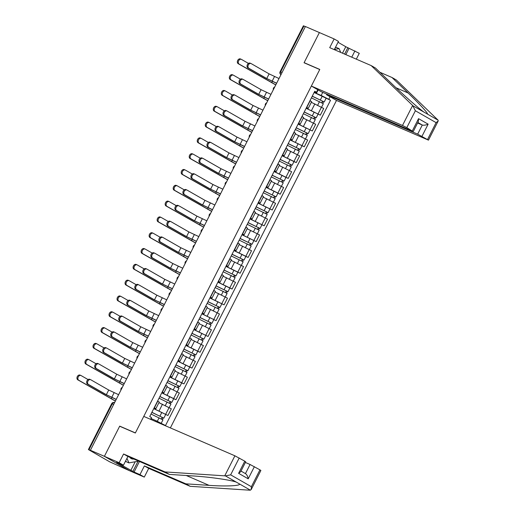 <?xml version="1.0" encoding="UTF-8"?>
<svg xmlns="http://www.w3.org/2000/svg" width="516" height="516" viewBox="0 0 516 516"><rect width="100%" height="100%" fill="white"/><g stroke="black" fill="none" stroke-linecap="round" stroke-linejoin="round"><path stroke-width="0.77" d="M170.364 427.899L336.49 100.439L428.474 140.139L417.663 134.147L422.288 125.027C423.797 125.465 425.752 125.175 428.138 124.156L421.972 136.321M120.596 426.642L119.712 426.132L104.393 456.331L129.529 470.721L109.766 461.865L88.404 449.571L111.688 403.667L112.256 403.86L88.965 449.758L88.404 449.571M334.297 49.633L338.464 41.415L334.142 38.945L305.401 26.516L90.41 450.281L104.393 456.331L129.529 470.721L144.286 477.1L139.965 474.623L144.383 465.909L148.705 468.386L144.286 477.1M119.712 426.132L135.386 432.911L319.733 69.537L304.066 62.758L319.385 32.56L304.118 62.655L319.785 69.434L311.354 86.049L402.493 125.465L412.645 105.464L415.361 110.766L406.802 127.633L402.493 125.465M282.071 72.498L280.104 71.705L303.389 25.8L303.956 25.993L280.665 71.892A2.277 1.683 113.4 0 0 280.968 74.672M305.356 26.6L303.956 25.993M88.965 449.758L90.41 450.281M153.774 408.588L167.945 415.503L171.338 408.814L158.934 402.667M155.858 408.73L159.251 402.048L157.812 401.074L154.419 407.763L155.858 408.73L154.039 408.066M153.742 408.659L167.945 415.503M161.792 392.779L175.962 399.694L179.355 393.005L166.958 386.858M162.263 391.85L163.875 392.928L162.056 392.263M173.679 398.707L175.962 399.694M163.875 392.928L167.268 386.239L165.655 385.168M169.816 376.977L183.98 383.885L187.373 377.196L174.976 371.049M170.286 376.048L171.899 377.119L170.08 376.454M181.703 382.898L183.98 383.885M171.899 377.119L175.292 370.43L173.679 369.359M177.833 361.168L192.004 368.076L195.396 361.387L182.993 355.24M178.304 360.239L179.916 361.31L178.097 360.645M189.72 367.089L192.004 368.076M179.916 361.31L183.309 354.621L181.696 353.55M185.85 345.359L200.021 352.267L203.414 345.585L191.017 339.438M186.328 344.43L187.94 345.501L186.115 344.836M197.738 351.286L200.021 352.267M187.94 345.501L191.333 338.812L189.72 337.741M193.874 329.55L208.045 336.464L211.437 329.776L199.034 323.629M194.345 328.621L195.957 329.692L194.139 329.027M193.842 329.614L208.045 336.464M195.957 329.692L199.35 323.003L197.738 321.932M201.891 313.741L216.062 320.655L219.455 313.967L207.051 307.82M202.362 312.812L203.975 313.883L202.156 313.218M201.859 313.812L216.062 320.655M203.975 313.883L207.368 307.201L205.755 306.123M209.915 297.932L224.079 304.846L227.472 298.158L215.075 292.011M210.386 297.01L211.999 298.08L210.18 297.416M209.877 298.003L224.079 304.846M211.999 298.08L215.391 291.392L213.779 290.321M217.933 282.129L232.103 289.037L235.496 282.349L223.093 276.202M218.403 281.201L220.016 282.271L218.197 281.607M229.82 288.051L232.103 289.037M220.016 282.271L223.409 275.583L221.796 274.512M225.95 266.32L240.121 273.228L243.513 266.546L231.116 260.399M226.421 265.392L228.033 266.462L226.214 265.798M237.837 272.242L240.121 273.228M228.033 266.462L231.426 259.774L229.814 258.703M233.974 250.512L248.138 257.426L251.531 250.737L239.134 244.59M234.445 249.583L236.057 250.653L234.238 249.989M245.861 256.439L248.138 257.426M236.057 250.653L239.45 243.965L237.837 242.894M241.991 234.703L256.162 241.617L259.554 234.928L247.151 228.781M242.462 233.774L244.074 234.845L242.256 234.18M241.959 234.774L256.162 241.617M244.074 234.845L247.467 228.162L245.855 227.085M250.008 218.894L264.179 225.808L267.572 219.119L255.175 212.973M250.479 217.965L252.098 219.042L250.273 218.378M249.976 218.965L264.179 225.808M252.098 219.042L255.491 212.353L253.878 211.283M258.032 203.091L272.196 209.999L275.596 203.31L263.192 197.164M258.503 202.162L260.116 203.233L258.297 202.569M258 203.156L272.196 209.999M260.116 203.233L263.508 196.544L261.896 195.474M266.05 187.282L280.22 194.19L283.613 187.501L271.21 181.355M266.52 186.353L268.133 187.424L266.314 186.76M277.937 193.203L280.22 194.19M268.133 187.424L271.526 180.735L269.913 179.665M274.073 171.473L288.238 178.388L291.63 171.699L279.233 165.552M274.544 170.544L276.157 171.615L274.338 170.951M285.961 177.401L288.238 178.388M276.157 171.615L279.549 164.927L277.937 163.856M282.091 155.664L296.261 162.579L299.654 155.89L287.251 149.743M282.562 154.736L284.174 155.806L282.355 155.142M293.978 161.592L296.261 162.579M284.174 155.806L287.567 149.118L285.954 148.047M290.108 139.855L304.279 146.77L307.671 140.081L295.275 133.934M290.579 138.927L292.191 140.004L290.373 139.333M290.076 139.926L304.279 146.77M292.191 140.004L295.584 133.315L293.972 132.238M298.132 124.046L312.296 130.961L315.689 124.272L303.292 118.125M298.603 123.124L300.215 124.195L298.396 123.53M298.093 124.117L312.296 130.961M300.215 124.195L303.608 117.506L301.995 116.435M306.149 108.244L320.32 115.152L323.713 108.463L311.309 102.316M306.62 107.315L308.233 108.386L306.414 107.721M306.117 108.308L320.32 115.152M308.233 108.386L311.625 101.697L310.013 100.626M155.742 421.572L156.161 420.746L151.356 418.663M150.549 419.327L151.459 417.528L150.936 419.495M318.133 89.932L316.643 92.867L316.482 92.254L314.76 91.267L149.737 416.547L151.459 417.528M316.482 92.254L317.766 89.719M330.079 96.769L328.795 99.304L321.184 95.466L322.752 92.377M156.161 420.746L165.494 425.565L330.517 100.285L328.795 99.304M163.772 424.578L163.578 424.965M314.167 92.435L321.184 95.466M316.643 92.867L314.431 91.913M314.134 92.499L330.517 100.285M116.19 399.461L105.438 394.295L87.52 384.039A2.619 1.935 -66.6 0 1 86.965 380.84A2.619 1.935 -66.6 0 1 89.739 379.305A2.619 1.935 -66.6 0 1 89.881 379.376M106.348 394.688L108.715 390.025L90.797 379.77A2.619 1.935 113.4 0 0 90.655 379.699A2.619 1.935 113.4 0 0 87.881 381.234A2.619 1.935 113.4 0 0 88.43 384.433L106.348 394.688L116.248 399.352M108.715 390.025L118.616 394.695M115.371 401.087L77.819 379.841A2.619 1.935 -66.6 0 1 77.271 376.648A2.619 1.935 -66.6 0 1 80.044 375.113A2.619 1.935 -66.6 0 1 80.186 375.184M88.043 379.55L81.102 375.577A2.619 1.935 113.4 0 0 80.954 375.506A2.619 1.935 113.4 0 0 78.187 377.041A2.619 1.935 113.4 0 0 78.735 380.24L115.41 401.009M151.014 414.026L162.946 419.876L161.211 423.288M151.846 412.394L162.495 417.483L162.159 417.367L161.373 418.915M151.891 412.303L163.817 418.154L163.114 417.915L162.334 419.443M162.205 417.276L163.114 417.915M124.214 383.652L113.456 378.486L95.537 368.231A2.619 1.935 -66.6 0 1 94.989 365.031A2.619 1.935 -66.6 0 1 97.756 363.496A2.619 1.935 -66.6 0 1 97.905 363.567M114.371 378.879L116.732 374.216L98.814 363.961A2.619 1.935 113.4 0 0 98.672 363.89A2.619 1.935 113.4 0 0 95.899 365.425A2.619 1.935 113.4 0 0 96.453 368.624L114.371 378.879L124.266 383.543M116.732 374.216L126.633 378.886M132.231 367.85L121.473 362.677L103.555 352.422A2.619 1.935 -66.6 0 1 103.006 349.222A2.619 1.935 -66.6 0 1 105.78 347.687A2.619 1.935 -66.6 0 1 105.922 347.758M122.389 363.07L124.756 358.414L106.838 348.158A2.619 1.935 113.4 0 0 106.689 348.081A2.619 1.935 113.4 0 0 103.922 349.616A2.619 1.935 113.4 0 0 104.471 352.815L122.389 363.07L132.29 367.74M124.756 358.414L134.65 363.077M144.383 465.909L185.844 483.84L190.165 486.317L249.892 490.2L251.182 489.607L251.389 486.717L259.948 469.85L260.883 470.482L251.182 489.607M185.844 483.84L209.045 485.35C225.756 486.549 240.914 485.859 239.514 483.956L236.322 482.131C230.588 479.945 208.812 476.855 192.558 475.913L169.351 474.404L127.897 456.473L123.472 465.187L116.635 462.394L132.889 471.398L137.94 461.446M190.165 486.317L148.705 468.386M239.211 457.976L230.652 474.849L225.415 475.887L165.03 471.927L123.569 453.996L119.151 462.71L104.393 456.331L119.66 426.235L135.334 433.014L143.764 416.393L234.903 455.809L244.778 461.169L245.713 461.801L240.688 471.708L238.611 473.327L244.778 461.169M119.151 462.71L123.472 465.187M139.443 461.465L134.063 472.069L139.965 474.623M134.063 472.069L132.889 471.398M123.569 453.996L127.897 456.473M165.03 471.927L169.351 474.404M245.448 473.604L250.073 464.49L259.948 469.85M250.073 464.49L245.377 462.459M130.78 470.489L135.14 461.891M254.382 466.658L248.209 478.822C247.68 476.171 246.758 474.436 245.448 473.611L241.017 471.063M412.645 105.464L371.178 65.584L375.5 68.06L391.612 83.553C402.828 94.428 418.953 108.65 424.029 112.14L427.222 113.965C429.286 114.565 419.772 104.129 408.098 92.99L391.992 77.497L379.86 72.253M371.178 65.584L329.718 47.659L334.142 38.945M336.49 100.439L326.525 94.731L417.663 134.147M342.495 53.18L345.772 46.717L338.025 42.286M345.772 46.717L359.278 53.329L356.317 59.159M351.744 57.179L354.956 50.858M427.538 139.507L436.097 122.634L438.181 121.015L438.129 120.209L396.314 79.974L391.992 77.497M311.354 86.049L321.32 91.758L412.458 131.167L406.802 127.633M326.828 94.138L326.525 94.731M305.001 63.165L304.118 62.655M417.599 123.001L422.288 125.027L417.857 122.492M349.048 48.304L345.843 54.632M344.598 54.09L347.881 47.633M412.368 130.825L418.541 118.661L418.334 121.55L413.31 131.457M129.774 457.286A7.398 5.476 113.4 0 0 131.148 458.537A7.398 5.476 113.4 0 0 133.831 459.04M138.669 461.13L128.936 462.891L126.123 461.678L125.723 460.749M128.936 462.891L126.955 458.324M335.335 47.588L336.284 47.44L339.089 48.652L340.721 52.419M334.413 49.407L339.089 48.652M123.389 385.278L85.843 364.038A2.619 1.935 -66.6 0 1 85.288 360.839A2.619 1.935 -66.6 0 1 88.062 359.304A2.619 1.935 -66.6 0 1 88.204 359.375M96.06 363.741L89.12 359.768A2.619 1.935 113.4 0 0 88.978 359.697A2.619 1.935 113.4 0 0 86.204 361.232A2.619 1.935 113.4 0 0 86.752 364.431L123.427 385.2M159.038 398.217L170.964 404.067L169.184 407.582M159.863 396.585L170.519 401.674L170.177 401.558L169.396 403.106M159.908 396.494L171.834 402.345L171.131 402.106L170.351 403.635M161.76 392.85L173.686 398.694L171.834 402.345M170.228 401.467L171.131 402.106M131.406 369.469L93.86 348.229A2.619 1.935 -66.6 0 1 93.312 345.03A2.619 1.935 -66.6 0 1 96.079 343.495A2.619 1.935 -66.6 0 1 96.228 343.566M104.077 347.932L97.137 343.959A2.619 1.935 113.4 0 0 96.995 343.888A2.619 1.935 113.4 0 0 94.222 345.423A2.619 1.935 113.4 0 0 94.776 348.623L131.451 369.392M167.055 382.414L178.981 388.258L177.201 391.773M167.887 380.776L178.536 385.865L178.201 385.749L177.414 387.297M167.932 380.692L179.858 386.536L179.149 386.297L178.375 387.832M169.777 377.041L181.709 382.885L179.858 386.536M178.246 385.658L179.149 386.297M140.255 352.041L129.497 346.868L111.579 336.613A2.619 1.935 -66.6 0 1 111.024 333.413A2.619 1.935 -66.6 0 1 113.797 331.878A2.619 1.935 -66.6 0 1 113.939 331.949M130.406 347.262L132.773 342.605L114.855 332.349A2.619 1.935 113.4 0 0 114.713 332.278A2.619 1.935 113.4 0 0 111.94 333.813A2.619 1.935 113.4 0 0 112.488 337.006L130.406 347.262L140.307 351.931M132.773 342.605L142.674 347.268M148.273 336.232L137.514 331.059L119.596 320.804A2.619 1.935 -66.6 0 1 119.048 317.611A2.619 1.935 -66.6 0 1 121.821 316.076A2.619 1.935 -66.6 0 1 121.963 316.147M138.43 331.459L140.791 326.796L122.873 316.54A2.619 1.935 113.4 0 0 122.731 316.469A2.619 1.935 113.4 0 0 119.957 318.004A2.619 1.935 113.4 0 0 120.512 321.204L138.43 331.459L148.331 336.122M140.791 326.796L150.691 331.459M156.29 320.423L145.538 315.257L127.62 305.001A2.619 1.935 -66.6 0 1 127.065 301.802A2.619 1.935 -66.6 0 1 129.839 300.267A2.619 1.935 -66.6 0 1 129.98 300.338M146.447 315.65L148.814 310.987L130.896 300.731A2.619 1.935 113.4 0 0 130.754 300.66A2.619 1.935 113.4 0 0 127.981 302.195A2.619 1.935 113.4 0 0 128.529 305.395L146.447 315.65L156.348 320.313M148.814 310.987L158.715 315.65M139.43 353.666L101.878 332.42A2.619 1.935 -66.6 0 1 101.329 329.221A2.619 1.935 -66.6 0 1 104.103 327.686A2.619 1.935 -66.6 0 1 104.245 327.757M112.101 332.13L105.161 328.157A2.619 1.935 113.4 0 0 105.012 328.079A2.619 1.935 113.4 0 0 102.245 329.614A2.619 1.935 113.4 0 0 102.794 332.814L139.468 353.583M175.072 366.605L187.005 372.449L185.218 375.964M175.904 364.967L186.56 370.056L186.218 369.946L185.438 371.488M175.95 364.883L187.876 370.727L187.173 370.488L186.392 372.023M177.801 361.232L189.727 367.076L187.876 370.727M186.263 369.849L187.173 370.488M147.447 337.857L109.902 316.611A2.619 1.935 -66.6 0 1 109.347 313.412A2.619 1.935 -66.6 0 1 112.12 311.877A2.619 1.935 -66.6 0 1 112.262 311.948M120.118 316.321L113.178 312.348A2.619 1.935 113.4 0 0 113.036 312.277A2.619 1.935 113.4 0 0 110.263 313.812A2.619 1.935 113.4 0 0 110.811 317.005L147.486 337.78M183.096 350.796L195.022 356.64L193.242 360.155M183.922 349.158L194.577 354.247L194.235 354.137L193.455 355.679M183.967 349.074L195.899 354.918L195.19 354.679L194.416 356.214M185.818 345.423L197.744 351.273L195.899 354.918M194.287 354.047L195.19 354.679M155.464 322.048L117.919 300.802A2.619 1.935 -66.6 0 1 117.371 297.609A2.619 1.935 -66.6 0 1 120.144 296.074A2.619 1.935 -66.6 0 1 120.286 296.145M128.142 300.512L121.196 296.539A2.619 1.935 113.4 0 0 121.054 296.468A2.619 1.935 113.4 0 0 118.28 298.003A2.619 1.935 113.4 0 0 118.835 301.202L155.51 321.971M191.114 334.987L203.04 340.831L201.259 344.346M191.946 333.355L202.595 338.444L202.259 338.328L201.472 339.87M191.991 333.265L203.917 339.109L203.214 338.87L202.433 340.405M202.304 338.238L203.214 338.87M164.314 304.614L153.555 299.448L135.637 289.192A2.619 1.935 -66.6 0 1 135.089 285.993A2.619 1.935 -66.6 0 1 137.856 284.458A2.619 1.935 -66.6 0 1 138.004 284.529M154.471 299.841L156.832 295.178L138.914 284.922A2.619 1.935 113.4 0 0 138.772 284.851A2.619 1.935 113.4 0 0 135.998 286.386A2.619 1.935 113.4 0 0 136.553 289.586L154.471 299.841L164.365 304.505M156.832 295.178L166.733 299.848M163.488 306.24L125.936 285A2.619 1.935 -66.6 0 1 125.388 281.8A2.619 1.935 -66.6 0 1 128.161 280.265A2.619 1.935 -66.6 0 1 128.303 280.336M136.16 284.703L129.219 280.73A2.619 1.935 113.4 0 0 129.077 280.659A2.619 1.935 113.4 0 0 126.304 282.194A2.619 1.935 113.4 0 0 126.852 285.393L163.527 306.162M199.137 319.178L211.063 325.028L209.277 328.544M199.963 317.546L210.618 322.635L210.276 322.519L209.496 324.067M200.008 317.456L211.934 323.306L211.231 323.068L210.451 324.596M210.322 322.429L211.231 323.068M172.331 288.805L161.572 283.639L143.654 273.383A2.619 1.935 -66.6 0 1 143.106 270.184A2.619 1.935 -66.6 0 1 145.88 268.649A2.619 1.935 -66.6 0 1 146.022 268.72M162.488 284.032L164.856 279.375L146.937 269.113A2.619 1.935 113.4 0 0 146.789 269.042A2.619 1.935 113.4 0 0 144.022 270.577A2.619 1.935 113.4 0 0 144.57 273.777L162.488 284.032L172.389 288.702M164.856 279.375L174.75 284.039M171.505 290.431L133.96 269.191A2.619 1.935 -66.6 0 1 133.405 265.992A2.619 1.935 -66.6 0 1 136.179 264.456A2.619 1.935 -66.6 0 1 136.321 264.527M144.177 268.894L137.237 264.921A2.619 1.935 113.4 0 0 137.095 264.85A2.619 1.935 113.4 0 0 134.321 266.385A2.619 1.935 113.4 0 0 134.869 269.584L171.544 290.353M207.155 303.376L219.081 309.219L217.3 312.735M207.987 301.737L218.636 306.827L218.3 306.71L217.513 308.258M208.025 301.647L219.958 307.497L219.248 307.259L218.474 308.787M218.345 306.62L219.248 307.259M180.348 273.003L169.596 267.83L151.678 257.574A2.619 1.935 -66.6 0 1 151.124 254.375A2.619 1.935 -66.6 0 1 153.897 252.84A2.619 1.935 -66.6 0 1 154.039 252.911M170.506 268.223L172.873 263.566L154.955 253.311A2.619 1.935 113.4 0 0 154.813 253.24A2.619 1.935 113.4 0 0 152.039 254.769A2.619 1.935 113.4 0 0 152.588 257.968L170.506 268.223L180.406 272.893M172.873 263.566L182.774 268.23M179.529 274.628L141.977 253.382A2.619 1.935 -66.6 0 1 141.429 250.183A2.619 1.935 -66.6 0 1 144.203 248.648A2.619 1.935 -66.6 0 1 144.345 248.718M152.201 253.085L145.254 249.112A2.619 1.935 113.4 0 0 145.112 249.041A2.619 1.935 113.4 0 0 142.339 250.576A2.619 1.935 113.4 0 0 142.893 253.775L179.568 274.544M215.172 287.567L227.105 293.411L225.318 296.926M216.004 285.929L226.653 291.018L226.318 290.901L225.531 292.449M216.049 285.845L227.975 291.688L227.272 291.45L226.492 292.985M217.9 282.194L229.826 288.038L227.975 291.688M226.363 290.811L227.272 291.45M188.372 257.194L177.614 252.021L159.696 241.765A2.619 1.935 -66.6 0 1 159.147 238.566A2.619 1.935 -66.6 0 1 161.914 237.031A2.619 1.935 -66.6 0 1 162.063 237.108M178.53 252.421L180.89 247.757L162.972 237.502A2.619 1.935 113.4 0 0 162.83 237.431A2.619 1.935 113.4 0 0 160.057 238.966A2.619 1.935 113.4 0 0 160.611 242.165L178.53 252.421L188.424 257.084M180.89 247.757L190.791 252.421M187.547 258.819L150.001 237.573A2.619 1.935 -66.6 0 1 149.446 234.374A2.619 1.935 -66.6 0 1 152.22 232.839A2.619 1.935 -66.6 0 1 152.362 232.91M160.218 237.283L153.278 233.309A2.619 1.935 113.4 0 0 153.136 233.238A2.619 1.935 113.4 0 0 150.362 234.774A2.619 1.935 113.4 0 0 150.911 237.966L187.585 258.742M223.196 271.758L235.122 277.602L233.335 281.117M224.021 270.12L234.677 275.209L234.335 275.099L233.555 276.64M224.067 270.036L235.993 275.879L235.29 275.641L234.509 277.176M225.918 266.385L237.844 272.235L235.993 275.879M234.38 275.009L235.29 275.641M196.39 241.385L185.631 236.212L167.713 225.956A2.619 1.935 -66.6 0 1 167.165 222.764A2.619 1.935 -66.6 0 1 169.938 221.229A2.619 1.935 -66.6 0 1 170.08 221.3M186.547 236.612L188.914 231.948L170.996 221.693A2.619 1.935 113.4 0 0 170.848 221.622A2.619 1.935 113.4 0 0 168.081 223.157A2.619 1.935 113.4 0 0 168.629 226.356L186.547 236.612L196.448 241.275M188.914 231.948L198.808 236.612M195.564 243.01L158.019 221.764A2.619 1.935 -66.6 0 1 157.47 218.565A2.619 1.935 -66.6 0 1 160.237 217.03A2.619 1.935 -66.6 0 1 160.386 217.107M168.235 221.474L161.295 217.5A2.619 1.935 113.4 0 0 161.153 217.43A2.619 1.935 113.4 0 0 158.38 218.965A2.619 1.935 113.4 0 0 158.934 222.164L195.609 242.933M231.213 255.949L243.139 261.793L241.359 265.308M232.045 254.311L242.694 259.406L242.359 259.29L241.572 260.832M232.09 254.227L244.016 260.07L243.307 259.832L242.533 261.367M233.935 250.576L245.868 256.426L244.016 260.07M242.404 259.2L243.307 259.832M204.413 225.576L193.655 220.409L175.737 210.154A2.619 1.935 -66.6 0 1 175.182 206.955A2.619 1.935 -66.6 0 1 177.956 205.42A2.619 1.935 -66.6 0 1 178.097 205.491M194.564 220.803L196.931 216.14L179.013 205.884A2.619 1.935 113.4 0 0 178.871 205.813A2.619 1.935 113.4 0 0 176.098 207.348A2.619 1.935 113.4 0 0 176.646 210.547L194.564 220.803L204.465 225.466M196.931 216.14L206.832 220.809M203.588 227.201L166.036 205.955A2.619 1.935 -66.6 0 1 165.488 202.762A2.619 1.935 -66.6 0 1 168.261 201.227A2.619 1.935 -66.6 0 1 168.403 201.298M176.259 205.665L169.319 201.691A2.619 1.935 113.4 0 0 169.171 201.621A2.619 1.935 113.4 0 0 166.404 203.156A2.619 1.935 113.4 0 0 166.952 206.355L203.626 227.124M239.23 240.14L251.163 245.99L249.376 249.499M240.063 238.508L250.718 243.597L250.376 243.481L249.596 245.029M240.108 238.418L252.034 244.268L251.331 244.029L250.55 245.558M250.421 243.391L251.331 244.029M212.431 209.767L201.672 204.6L183.754 194.345A2.619 1.935 -66.6 0 1 183.206 191.146A2.619 1.935 -66.6 0 1 185.979 189.611A2.619 1.935 -66.6 0 1 186.121 189.682M202.588 204.994L204.949 200.331L187.031 190.075A2.619 1.935 113.4 0 0 186.889 190.004A2.619 1.935 113.4 0 0 184.115 191.539A2.619 1.935 113.4 0 0 184.67 194.738L202.588 204.994L212.482 209.657M204.949 200.331L214.85 205M211.605 211.392L174.06 190.152A2.619 1.935 -66.6 0 1 173.505 186.953A2.619 1.935 -66.6 0 1 176.279 185.418A2.619 1.935 -66.6 0 1 176.42 185.489M184.276 189.856L177.336 185.883A2.619 1.935 113.4 0 0 177.194 185.812A2.619 1.935 113.4 0 0 174.421 187.347A2.619 1.935 113.4 0 0 174.969 190.546L211.644 211.315M247.254 224.331L259.18 230.181L257.4 233.696M248.08 222.699L258.735 227.788L258.393 227.672L257.613 229.22M248.125 222.609L260.051 228.459L259.348 228.22L258.574 229.749M258.445 227.582L259.348 228.22M220.448 193.964L209.69 188.791L191.778 178.536A2.619 1.935 -66.6 0 1 191.223 175.337A2.619 1.935 -66.6 0 1 193.997 173.802A2.619 1.935 -66.6 0 1 194.139 173.873M210.605 189.185L212.973 184.528L195.054 174.273A2.619 1.935 113.4 0 0 194.913 174.195A2.619 1.935 113.4 0 0 192.139 175.73A2.619 1.935 113.4 0 0 192.687 178.929L210.605 189.185L220.506 193.855M212.973 184.528L222.867 189.191M219.623 195.583L182.077 174.344A2.619 1.935 -66.6 0 1 181.529 171.144A2.619 1.935 -66.6 0 1 184.296 169.609A2.619 1.935 -66.6 0 1 184.444 169.68M192.3 174.047L185.354 170.074A2.619 1.935 113.4 0 0 185.212 170.003A2.619 1.935 113.4 0 0 182.438 171.538A2.619 1.935 113.4 0 0 182.993 174.737L219.668 195.506M255.272 208.529L267.198 214.372L265.418 217.887M256.104 206.89L266.753 211.979L266.417 211.863L265.63 213.411M256.149 206.806L268.075 212.65L267.372 212.411L266.591 213.946M266.462 211.773L267.372 212.411M228.472 178.155L217.713 172.983L199.795 162.727A2.619 1.935 -66.6 0 1 199.247 159.528A2.619 1.935 -66.6 0 1 202.014 157.993A2.619 1.935 -66.6 0 1 202.162 158.064M218.623 173.376L220.99 168.719L203.072 158.464A2.619 1.935 113.4 0 0 202.93 158.393A2.619 1.935 113.4 0 0 200.156 159.928A2.619 1.935 113.4 0 0 200.711 163.121L218.623 173.376L228.524 178.046M220.99 168.719L230.891 173.382M227.646 179.781L190.094 158.535A2.619 1.935 -66.6 0 1 189.546 155.335A2.619 1.935 -66.6 0 1 192.32 153.8A2.619 1.935 -66.6 0 1 192.462 153.871M200.318 158.244L193.377 154.271A2.619 1.935 113.4 0 0 193.229 154.194A2.619 1.935 113.4 0 0 190.462 155.729A2.619 1.935 113.4 0 0 191.01 158.928L227.685 179.697M263.289 192.72L275.221 198.563L273.435 202.079M264.121 191.081L274.776 196.17L274.435 196.061L273.654 197.602M264.166 190.997L276.092 196.841L275.389 196.602L274.609 198.138M266.017 187.347L277.943 193.19L276.092 196.841M274.48 195.964L275.389 196.602M236.489 162.346L225.731 157.174L207.813 146.918A2.619 1.935 -66.6 0 1 207.264 143.725A2.619 1.935 -66.6 0 1 210.038 142.19A2.619 1.935 -66.6 0 1 210.18 142.261M226.647 157.574L229.007 152.91L211.096 142.655A2.619 1.935 113.4 0 0 210.947 142.584A2.619 1.935 113.4 0 0 208.18 144.119A2.619 1.935 113.4 0 0 208.728 147.318L226.647 157.574L236.547 162.237M229.007 152.91L238.908 157.574M235.664 163.972L198.118 142.726A2.619 1.935 -66.6 0 1 197.564 139.526A2.619 1.935 -66.6 0 1 200.337 137.991A2.619 1.935 -66.6 0 1 200.479 138.069M208.335 142.435L201.395 138.462A2.619 1.935 113.4 0 0 201.253 138.391A2.619 1.935 113.4 0 0 198.479 139.926A2.619 1.935 113.4 0 0 199.028 143.119L235.702 163.894M271.313 176.911L283.239 182.754L281.459 186.27M272.145 175.272L282.794 180.361L282.458 180.252L281.671 181.793M272.184 175.188L284.116 181.032L283.407 180.794L282.633 182.329M274.035 171.538L285.967 177.388L284.116 181.032M282.504 180.161L283.407 180.794M244.507 146.538L233.754 141.371L215.836 131.116A2.619 1.935 -66.6 0 1 215.282 127.916A2.619 1.935 -66.6 0 1 218.055 126.381A2.619 1.935 -66.6 0 1 218.197 126.452M234.664 141.765L237.031 137.101L219.113 126.846A2.619 1.935 113.4 0 0 218.971 126.775A2.619 1.935 113.4 0 0 216.198 128.31A2.619 1.935 113.4 0 0 216.746 131.509L234.664 141.765L244.565 146.428M237.031 137.101L246.932 141.765M243.687 148.163L206.136 126.917A2.619 1.935 -66.6 0 1 205.587 123.724A2.619 1.935 -66.6 0 1 208.361 122.189A2.619 1.935 -66.6 0 1 208.503 122.26M216.359 126.626L209.412 122.653A2.619 1.935 113.4 0 0 209.27 122.582A2.619 1.935 113.4 0 0 206.497 124.117A2.619 1.935 113.4 0 0 207.051 127.317L243.726 148.086M279.33 161.102L291.256 166.952L289.476 170.461M280.162 159.47L290.811 164.559L290.476 164.443L289.689 165.984M280.207 159.38L292.133 165.223L291.43 164.985L290.65 166.52M282.059 155.729L293.985 161.579L292.133 165.223M290.521 164.352L291.43 164.985M252.53 130.729L241.772 125.562L223.854 115.307A2.619 1.935 -66.6 0 1 223.305 112.107A2.619 1.935 -66.6 0 1 226.073 110.572A2.619 1.935 -66.6 0 1 226.221 110.643M242.688 125.956L245.048 121.292L227.13 111.037A2.619 1.935 113.4 0 0 226.988 110.966A2.619 1.935 113.4 0 0 224.215 112.501A2.619 1.935 113.4 0 0 224.77 115.7L242.688 125.956L252.582 130.619M245.048 121.292L254.949 125.962M251.705 132.354L214.159 111.114A2.619 1.935 -66.6 0 1 213.605 107.915A2.619 1.935 -66.6 0 1 216.378 106.38A2.619 1.935 -66.6 0 1 216.52 106.451M224.376 110.817L217.436 106.844A2.619 1.935 113.4 0 0 217.294 106.773A2.619 1.935 113.4 0 0 214.521 108.308A2.619 1.935 113.4 0 0 215.069 111.508L251.744 132.277M287.354 145.293L299.28 151.143L297.493 154.658M288.18 143.661L298.835 148.75L298.493 148.634L297.713 150.182M288.225 143.571L300.151 149.421L299.448 149.182L298.667 150.711M298.538 148.544L299.448 149.182M260.548 114.92L249.789 109.753L231.871 99.498A2.619 1.935 -66.6 0 1 231.323 96.299A2.619 1.935 -66.6 0 1 234.096 94.763A2.619 1.935 -66.6 0 1 234.238 94.834M250.705 110.147L253.072 105.49L235.154 95.228A2.619 1.935 113.4 0 0 235.006 95.157A2.619 1.935 113.4 0 0 232.239 96.692A2.619 1.935 113.4 0 0 232.787 99.891L250.705 110.147L260.606 114.816M253.072 105.49L262.966 110.153M259.722 116.545L222.177 95.305A2.619 1.935 -66.6 0 1 221.628 92.106A2.619 1.935 -66.6 0 1 224.395 90.571A2.619 1.935 -66.6 0 1 224.544 90.642M232.394 95.009L225.453 91.035A2.619 1.935 113.4 0 0 225.311 90.964A2.619 1.935 113.4 0 0 222.538 92.499A2.619 1.935 113.4 0 0 223.093 95.699L259.761 116.468M295.371 129.49L307.297 135.334L305.517 138.849M296.203 127.852L306.852 132.941L306.517 132.825L305.73 134.373M296.242 127.762L308.175 133.612L307.465 133.373L306.691 134.902M306.562 132.735L307.465 133.373M268.565 99.117L257.813 93.944L239.895 83.689A2.619 1.935 -66.6 0 1 239.34 80.49A2.619 1.935 -66.6 0 1 242.114 78.954A2.619 1.935 -66.6 0 1 242.256 79.025M258.722 94.338L261.09 89.681L243.171 79.425A2.619 1.935 113.4 0 0 243.03 79.354A2.619 1.935 113.4 0 0 240.256 80.889A2.619 1.935 113.4 0 0 240.804 84.082L258.722 94.338L268.623 99.008M261.09 89.681L270.99 94.344M267.746 100.743L230.194 79.496A2.619 1.935 -66.6 0 1 229.646 76.297A2.619 1.935 -66.6 0 1 232.419 74.762A2.619 1.935 -66.6 0 1 232.561 74.833M240.417 79.2L233.477 75.226A2.619 1.935 113.4 0 0 233.329 75.155A2.619 1.935 113.4 0 0 230.562 76.691A2.619 1.935 113.4 0 0 231.11 79.89L267.785 100.659M303.389 113.681L315.321 119.525L313.535 123.04M304.221 112.043L314.876 117.132L314.534 117.016L313.754 118.564M304.266 111.959L316.192 117.803L315.489 117.564L314.708 119.099M314.579 116.926L315.489 117.564M276.589 83.308L265.83 78.135L247.912 67.88A2.619 1.935 -66.6 0 1 247.364 64.681A2.619 1.935 -66.6 0 1 250.131 63.146A2.619 1.935 -66.6 0 1 250.279 63.223M266.746 78.535L269.107 73.872L251.189 63.616A2.619 1.935 113.4 0 0 251.047 63.545A2.619 1.935 113.4 0 0 248.273 65.081A2.619 1.935 113.4 0 0 248.828 68.28L266.746 78.535L276.64 83.199M269.107 73.872L279.008 78.535M275.763 84.934L238.218 63.687A2.619 1.935 -66.6 0 1 237.663 60.488A2.619 1.935 -66.6 0 1 240.437 58.953A2.619 1.935 -66.6 0 1 240.579 59.024M248.435 63.397L241.494 59.424A2.619 1.935 113.4 0 0 241.353 59.353A2.619 1.935 113.4 0 0 238.579 60.888A2.619 1.935 113.4 0 0 239.127 64.081L275.802 84.856M311.412 97.872L323.339 103.716L321.558 107.231M312.238 96.234L322.893 101.323L322.552 101.213L321.771 102.755M312.283 96.15L324.209 101.994L323.506 101.755L322.732 103.29M322.603 101.123L323.506 101.755M314.87 103.858L311.477 110.547M306.852 119.667L303.46 126.356M298.835 135.476L295.442 142.164M290.811 151.285L287.418 157.967M282.794 167.087L279.401 173.776M274.776 182.896L271.384 189.585M266.753 198.705L263.36 205.394M258.735 214.514L255.343 221.203M250.712 230.323L247.319 237.012M242.694 246.126L239.301 252.814M234.677 261.935L231.284 268.623M226.653 277.743L223.26 284.432M218.636 293.552L215.243 300.241M210.618 309.361L207.226 316.05M202.595 325.17L199.202 331.853M194.577 340.973L191.184 347.661M186.553 356.782L183.161 363.47M178.536 372.591L175.143 379.279M170.519 388.4L167.126 395.088M162.495 404.209L159.102 410.897M302.17 116.532L298.777 123.221M294.152 132.341L290.76 139.03M286.128 148.15L282.736 154.839M278.111 163.959L274.718 170.648M270.094 179.768L266.701 186.45M262.07 195.57L258.677 202.259M254.053 211.379L250.66 218.068M246.035 227.188L242.636 233.877M238.011 242.997L234.619 249.686M229.994 258.806L226.601 265.495M221.97 274.609L218.578 281.297M213.953 290.418L210.56 297.106M205.936 306.227L202.543 312.915M197.912 322.036L194.519 328.724M189.894 337.845L186.502 344.533M181.877 353.654L178.484 360.336M173.853 369.456L170.461 376.145M165.836 385.265L162.443 391.954M310.187 100.73L306.794 107.412M313.457 122.995L310.064 129.684M305.433 138.804L302.041 145.493M297.416 154.606L294.023 161.295M289.399 170.415L286.006 177.104M281.375 186.224L277.982 192.913M273.357 202.033L269.965 208.722M265.34 217.842L261.947 224.531M257.316 233.651L253.924 240.333M249.299 249.454L245.906 256.142M241.282 265.263L237.882 271.951M233.258 281.072L229.865 287.76M225.24 296.881L221.848 303.569M217.217 312.69L213.824 319.378M209.199 328.492L205.807 335.181M201.182 344.301L197.789 350.99M193.158 360.11L189.765 366.799M185.141 375.919L181.748 382.608M177.123 391.728L173.724 398.417M169.1 407.537L165.707 414.219M321.474 107.186L318.082 113.875M111.688 403.667A2.277 2.277 0 0 1 114.604 402.596A2.277 1.683 113.4 0 0 112.256 403.86L113.655 404.467M88.43 384.433L87.52 384.039M111.733 397.397L114.101 392.74M78.735 380.24L77.819 379.841M159.102 417.773L157.303 421.32M161.824 412.407L159.973 416.051M111.953 397.617L111.308 398.881M96.453 368.624L95.537 368.231M119.751 381.595L122.118 376.932M104.471 352.815L103.555 352.422M127.775 365.786L130.135 361.123M250.421 490.2L239.514 483.956M236.322 482.131L225.415 475.887M230.652 474.849L251.389 486.717M248.209 478.822L238.611 473.327M224.757 475.81L234.903 455.809M186.276 475.5L209.045 485.35M413.123 105.896L424.029 112.14M427.222 113.965L438.129 120.209M436.097 122.634L415.361 110.766M418.541 118.661L428.138 124.156M396.056 87.784L408.098 92.99M86.752 364.431L85.843 364.038M167.12 401.964L165.314 405.531M169.848 396.598L167.997 400.242M119.97 381.808L119.331 383.078M94.776 348.623L93.86 348.229M175.143 386.162L173.331 389.722M177.865 380.789L176.014 384.433M127.987 366.005L127.349 367.269M112.488 337.006L111.579 336.613M135.792 349.977L138.159 345.314M120.512 321.204L119.596 320.804M143.809 334.168L146.176 329.511M128.529 305.395L127.62 305.001M151.833 318.359L154.194 313.702M102.794 332.814L101.878 332.42M183.161 370.353L181.355 373.913M185.883 364.98L184.031 368.63M136.011 350.196L135.366 351.46M110.811 317.005L109.902 316.611M191.178 354.544L189.372 358.11M193.906 349.171L192.055 352.821M144.029 334.387L143.39 335.652M118.835 301.202L117.919 300.802M199.202 338.735L197.389 342.302M201.924 333.362L200.073 337.012M152.052 318.578L151.407 319.843M136.553 289.586L135.637 289.192M159.85 302.557L162.218 297.893M126.852 285.393L125.936 285M207.219 322.926L205.413 326.493M209.941 317.559L208.096 321.204M160.07 302.769L159.425 304.034M144.57 273.777L143.654 273.383M167.868 286.748L170.235 282.084M134.869 269.584L133.96 269.191M215.237 307.117L213.43 310.684M217.965 301.75L216.114 305.395M168.087 286.967L167.448 288.231M152.588 257.968L151.678 257.574M175.892 270.939L178.252 266.275M142.893 253.775L141.977 253.382M223.26 291.314L221.448 294.875M225.982 285.941L224.131 289.592M176.111 271.158L175.466 272.422M160.611 242.165L159.696 241.765M183.909 255.13L186.276 250.466M150.911 237.966L150.001 237.573M231.278 275.505L229.472 279.066M234.006 270.132L232.155 273.783M184.128 255.349L183.49 256.613M168.629 226.356L167.713 225.956M191.933 239.321L194.293 234.664M158.934 222.164L158.019 221.764M239.301 259.696L237.489 263.263M242.023 254.324L240.172 257.974M192.145 239.54L191.507 240.804M176.646 210.547L175.737 210.154M199.95 223.512L202.317 218.855M166.952 206.355L166.036 205.955M247.319 243.887L245.513 247.454M250.041 238.521L248.19 242.165M200.169 223.731L199.524 224.995M184.67 194.738L183.754 194.345M207.967 207.709L210.335 203.046M174.969 190.546L174.06 190.152M255.336 228.078L253.53 231.645M258.065 222.712L256.213 226.356M208.187 207.922L207.548 209.193M192.687 178.929L191.778 178.536M215.991 191.9L218.352 187.237M182.993 174.737L182.077 174.344M263.36 212.276L261.548 215.836M266.082 206.903L264.231 210.547M216.204 192.12L215.565 193.384M200.711 163.121L199.795 162.727M224.009 176.091L226.376 171.428M191.01 158.928L190.094 158.535M271.377 196.467L269.571 200.027M274.099 191.094L272.248 194.745M224.228 176.311L223.583 177.575M208.728 147.318L207.813 146.918M232.026 160.282L234.393 155.626M199.028 143.119L198.118 142.726M279.395 180.658L277.589 184.225M282.123 175.285L280.272 178.936M232.245 160.502L231.607 161.766M216.746 131.509L215.836 131.116M240.05 144.474L242.41 139.817M207.051 127.317L206.136 126.917M287.418 164.849L285.606 168.416M290.14 159.476L288.289 163.127M240.269 144.693L239.624 145.957M224.77 115.7L223.854 115.307M248.067 128.671L250.434 124.008M215.069 111.508L214.159 111.114M295.436 149.04L293.63 152.607M298.164 143.674L296.313 147.318M248.286 128.884L247.648 130.148M232.787 99.891L231.871 99.498M256.091 112.862L258.452 108.199M223.093 95.699L222.177 95.305M303.453 133.231L301.647 136.798M306.182 127.865L304.33 131.509M256.304 113.081L255.665 114.346M240.804 84.082L239.895 83.689M264.108 97.053L266.475 92.39M231.11 79.89L230.194 79.496M311.477 117.429L309.665 120.989M314.199 112.056L312.348 115.707M264.327 97.272L263.682 98.537M248.828 68.28L247.912 67.88M272.125 81.244L274.493 76.581M239.127 64.081L238.218 63.687M319.494 101.62L317.688 105.18M322.223 96.247L320.372 99.898M272.345 81.463L271.706 82.728M122.324 387.374A2.277 2.277 0 0 0 120.944 390.09M130.348 371.565A2.277 2.277 0 0 0 128.968 374.287M138.365 355.756A2.277 2.277 0 0 0 136.985 358.478M146.389 339.947A2.277 2.277 0 0 0 145.009 342.669M154.407 324.138A2.277 2.277 0 0 0 153.026 326.86M162.424 308.336A2.277 2.277 0 0 0 161.044 311.051M170.448 292.527A2.277 2.277 0 0 0 169.067 295.249M178.465 276.718A2.277 2.277 0 0 0 177.085 279.44M186.482 260.909A2.277 2.277 0 0 0 185.102 263.631M194.506 245.1A2.277 2.277 0 0 0 193.126 247.822M202.524 229.291A2.277 2.277 0 0 0 201.143 232.013M210.547 213.489A2.277 2.277 0 0 0 209.167 216.204M218.565 197.68A2.277 2.277 0 0 0 217.184 200.401M226.582 181.871A2.277 2.277 0 0 0 225.202 184.593M234.606 166.062A2.277 2.277 0 0 0 233.226 168.784M242.623 150.253A2.277 2.277 0 0 0 241.243 152.975M250.641 134.45A2.277 2.277 0 0 0 249.26 137.166M258.664 118.641A2.277 2.277 0 0 0 257.284 121.363M266.682 102.832A2.277 2.277 0 0 0 265.301 105.554M274.699 87.023A2.277 2.277 0 0 0 273.325 89.745M280.104 71.705A2.277 2.277 0 0 0 280.962 74.685M89.739 379.305L90.655 379.699M80.044 375.113L80.954 375.506M165.668 414.503L163.817 418.154M97.756 363.496L98.672 363.89M105.78 347.687L106.689 348.081M438.181 121.015L428.474 140.139M88.062 359.304L88.978 359.697M96.079 343.495L96.995 343.888M113.797 331.878L114.713 332.278M121.821 316.076L122.731 316.469M129.839 300.267L130.754 300.66M104.103 327.686L105.012 328.079M112.12 311.877L113.036 312.277M120.144 296.074L121.054 296.468M205.768 335.465L203.917 339.109M137.856 284.458L138.772 284.851M128.161 280.265L129.077 280.659M213.785 319.656L211.934 323.306M145.88 268.649L146.789 269.042M136.179 264.456L137.095 264.85M221.809 303.847L219.958 307.497M153.897 252.84L154.813 253.24M144.203 248.648L145.112 249.041M161.914 237.031L162.83 237.431M152.22 232.839L153.136 233.238M169.938 221.229L170.848 221.622M160.237 217.03L161.153 217.43M177.956 205.42L178.871 205.813M168.261 201.227L169.171 201.621M253.885 240.617L252.034 244.268M185.979 189.611L186.889 190.004M176.279 185.418L177.194 185.812M261.902 224.808L260.051 228.459M193.997 173.802L194.913 174.195M184.296 169.609L185.212 170.003M269.926 208.999L268.075 212.65M202.014 157.993L202.93 158.393M192.32 153.8L193.229 154.194M210.038 142.19L210.947 142.584M200.337 137.991L201.253 138.391M218.055 126.381L218.971 126.775M208.361 122.189L209.27 122.582M226.073 110.572L226.988 110.966M216.378 106.38L217.294 106.773M302.002 145.77L300.151 149.421M234.096 94.763L235.006 95.157M224.395 90.571L225.311 90.964M310.026 129.961L308.175 133.612M242.114 78.954L243.03 79.354M232.419 74.762L233.329 75.155M318.043 114.152L316.192 117.803M250.131 63.146L251.047 63.545M240.437 58.953L241.353 59.353M326.06 98.35L324.209 101.994"/></g></svg>
